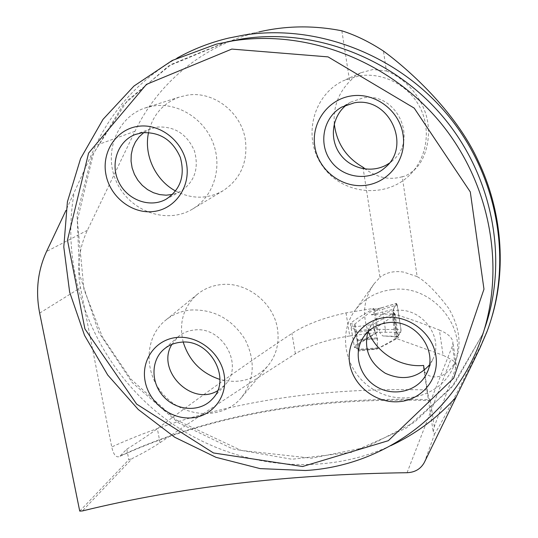 <?xml version="1.0" encoding="UTF-8"?>
<svg xmlns="http://www.w3.org/2000/svg" width="538" height="538" viewBox="0 0 538 538"><rect width="100%" height="100%" fill="white"/><g stroke="black" fill="none" stroke-linecap="round" stroke-linejoin="round"><path stroke-width="0.4" stroke-dasharray="2.69 2.02" d="M393.117 311.979L396.876 336.458L397.636 336.842L393.412 309.303L393.144 311.979L394.764 313.748L371.287 314.804L378.322 308.725L373.614 309.444L352.141 326.149L351.119 327.857L355.894 329.592L355.08 331.374L374.213 328.664L374.213 329.881L355.107 332.578L357.01 339.686L353.614 326.996L355.114 324.683L350.453 323.533C355.584 318.698 366.687 313.116 373.749 308.375L346.028 312.894C323.607 317.723 305.584 324.562 291.959 333.425C252.907 359.216 208.045 390.965 157.365 428.665C148.844 434.96 138.643 441.792 126.766 449.169L120.115 455.955C209.793 414.872 313.472 396.129 431.153 399.707L452.404 346.028L452.949 342.323C452.31 337.575 447.791 333.486 439.398 330.056L443.117 355.282L450.898 359.283C454.334 361.428 456.13 363.365 456.285 365.107L455.666 368.335L452.404 346.028M353.614 326.996L372.888 324.515C377.864 320.964 387.293 317.225 392.215 313.782L392.875 313.701C407.306 317.978 422.814 323.432 439.398 330.056M346.028 312.894L349.72 335.947C327.158 339.552 309.041 345.49 295.375 353.769C256.794 378.221 211.676 407.858 160.015 442.673C152.335 447.838 143.074 453.117 132.234 458.504L82.368 510.945M377.178 348.463L377.252 348.927L395.262 338.799L396.647 338.631L443.117 355.282M349.72 335.947L377.071 332.484C370.205 337.326 359.377 342.8 354.582 347.73L359.209 349.236L358.147 351.085L377.259 348.974L377.394 337.817L374.213 329.881M79.725 511.1L128.817 459.728L132.234 458.504M228.811 38.037L259.04 31.91C203.949 44.688 158.179 82.596 134.984 131.292L87.371 230.304C78.978 248.28 76.699 267.413 80.518 287.702L111.736 446.957C113.431 454.442 115.919 457.67 119.221 456.648L120.115 455.955M126.766 449.169L128.817 459.728M373.749 308.375L377.071 332.484M175.61 191.024C191.891 199.349 207.755 199.228 223.196 190.66C240.647 178.966 248.031 161.972 245.341 139.678C241.259 112.059 213.25 90.68 187.285 95.172L179.315 97.082C162.967 103.249 152.711 115.058 148.549 132.503M183.223 342.148C178.636 322.706 183.438 306.68 197.628 294.084C204.292 288.778 211.999 285.631 220.762 284.636C246.249 281.32 273.593 302.47 277.453 328.678C279.605 343.183 276.276 355.752 267.467 366.378C254.696 379.875 238.852 384.226 219.928 379.431M362.948 167.19L379.983 277.346L374.159 283.721C363.829 298.355 361.852 314.273 368.227 331.489M424.334 370.245L427.3 389.969C428.248 396.836 429.277 400.386 430.387 400.622L431.153 399.707M341.859 30.807L349.68 81.366L354.919 76.436L360.958 72.717L373.022 69.516L386.412 70.955L383.439 51.076M334.28 123.733C333.17 107.297 338.301 93.175 349.68 81.366M491.53 318.193L487.569 329.747L480.784 345.329C454.879 397.394 439.546 426.795 434.778 433.541C433.931 434.307 433.42 433.823 433.251 432.075L434.3 426.674L455.666 368.335M386.412 70.955C395.04 74.036 413.789 85.105 423.635 108.239C433.709 130.929 426.674 158.313 415.457 168.791C410.46 173.478 406.055 176.128 402.229 176.733L417.158 276.599C426.049 281.63 436.587 292.248 448.773 308.462C459.499 327.144 461.812 344.555 455.706 360.689C444.731 383.278 426.022 378.093 424.206 370.352M392.875 313.701L396.647 338.631M392.215 313.782L395.262 338.799M372.888 324.515L377.515 338.752L357.171 340.615L357.985 349.317L377.111 347.958L377.515 338.752L357.171 340.615L357.01 339.686L358.147 351.085M417.158 276.599L403.661 272.107C394.213 270.661 386.318 272.41 379.983 277.346M392.357 289.572C433.453 283.667 470.669 330.978 453.359 366.983C441.261 396.015 402.189 406.836 374.179 389.902C345.847 373.533 336.458 334.475 355.45 309.861C364.609 298.186 376.909 291.421 392.357 289.572M359.606 75.757C383.365 72.22 408.624 85.32 419.896 107.257C431.22 129.16 427.179 157.029 410.615 174.083C386.775 199.168 342.753 194.931 322.813 166.457C302.208 138.468 312.248 95.152 343.735 80.552L359.606 75.757M402.229 176.733C389.707 180.324 377.441 177.782 365.416 169.114M190.58 310.022C213.599 309.027 231.723 318.758 244.951 339.229C255.785 360.877 254.508 380.474 241.098 398.026C222.772 419.573 185.926 418.362 164.951 396.203C143.585 374.414 143.713 337.588 165.845 320.036C172.947 314.38 181.192 311.045 190.58 310.022M171.878 344.394L178.024 336.842C182.604 332.948 187.997 330.668 194.205 330.016C222.577 325.82 244.629 365.968 224.709 385.221L217.54 390.79M367.918 331.778L371.711 324.246C377.427 316.277 385.376 311.69 395.558 310.493C421.631 306.862 444.603 337.508 432.559 359.774L429.324 365.053M346.795 104.722L350.897 102.012L363.002 97.923C396.298 91.48 418.833 139.335 392.706 160.465L389.203 163.236M153.552 105.946C177.822 102.26 204.084 118.622 213.256 143.364C222.604 168.051 213.371 196.652 192.671 208.979C167.136 224.635 130.418 211.683 116.948 182.799C102.926 154.164 116.228 117.459 144.998 107.997L153.552 105.946M143.888 132.543L150.774 128.797L157.385 127.082C174.635 126.114 186.982 134.056 194.44 150.909C199.215 168.602 194.534 182.126 180.391 191.494L172.543 194.453M177.049 58.097C140.519 79.147 113.39 108.272 95.656 145.482L65.966 210.392M374.213 328.664L383.083 323.204L393.621 315.402L394.845 314.414L394.791 313.762M377.111 347.958L377.353 348.725L358.274 350.036L359.122 348.557L355.026 347.212L354.414 346.586L355.457 345.275L376.829 332.276L400.743 332.228L397.636 336.842L401.066 330.581L396.943 303.849L394.408 307.191C393.386 307.904 393.419 310.964 394.495 316.371L397.636 336.842L382.794 335.947L379.351 332.107M396.883 336.458L398.436 337.407L397.582 338.106L386.291 344.495L377.42 348.685M396.889 336.331L382.794 335.947M371.287 314.804L393.412 309.31L396.351 303.506L381.328 307.924L382.262 309.377L397.246 304.972L400.985 329.444L385.383 329.491L382.262 309.377M381.328 307.924L378.322 308.725M373.614 309.444L375.161 310.816L377.649 329.444L376.829 332.276M358.274 350.036L357.985 349.317M355.107 332.578L355.08 331.374M400.743 332.228L400.985 329.444M397.246 304.972L396.466 303.398M378.342 308.698L379.31 310.191L382.269 309.417M385.383 329.491L385.181 332.269M385.376 329.458L379.559 329.296L379.351 332.081M407.058 472.714L450.898 359.283M39.664 313.109L80.518 287.702M427.3 389.969C307.971 386.735 202.779 405.726 111.736 446.957M434.3 426.674L430.387 400.622M377.394 337.817L357.01 339.686L377.394 337.817M226.834 41.897L168.562 65.999L122.758 105.495L91.594 156.592L77.028 214.588L79.584 274.642L98.582 332.081L132.287 382.646L178.091 422.606L232.638 448.894L291.926 459.25L351.395 452.371L406.177 428.167L451.348 387.945L482.398 334.596L484.516 328.866M134.984 131.292L95.656 145.482M87.371 230.304L46.544 251.495M480.784 345.329L479.788 348.402M434.778 433.541L424.469 462.196M390.763 445.686C315.678 480.333 223.593 465.888 158.723 413.668C93.955 361.247 59.631 274.373 74.069 193.25M160.015 442.673L157.365 428.665M295.375 353.769L291.959 333.425M379.559 329.296L377.649 329.444M375.161 310.816L379.31 310.191M430.447 400.602C312.349 397.031 208.603 415.713 119.221 456.648M456.298 365.255L452.949 342.323M423.554 367.629L433.251 432.075M350.433 323.533L354.508 347.743M355.114 324.69L359.229 349.236M374.159 283.721L355.45 309.861M455.706 360.695L453.359 366.983M360.958 72.717L343.735 80.552M415.45 168.784L410.615 174.083M479.378 343.809L482.398 334.596L454.523 383.87L414.495 422.256L365.753 447.434L311.67 458.215L241.152 450.407L176.383 420.01L130.936 379.169L102.375 336.916L83.935 289.323L77.337 220.351L93.444 153.491L127.203 100.734L171.407 64.338L225.57 42.199L216.202 44.183M197.628 294.084L165.845 320.036M267.467 366.378L241.098 398.026M178.024 336.842L163.875 349.29M224.709 385.221L212.685 398.624M371.711 324.246L363.661 336.781M432.559 359.774L427.656 371.126M350.897 102.012L341.825 107.028M392.706 160.465L386.17 166.598M179.315 97.082L144.998 107.997M223.196 190.66L192.671 208.979M150.774 128.797L136.08 134.204M180.391 191.494L165.946 199.316M487.576 329.754L486.903 331.879M395.094 314.031L398.436 337.407M355.894 329.592L359.122 348.557M351.119 327.857L354.354 346.775M381.388 307.83L396.398 303.412M378.436 308.597L381.402 307.823M373.937 309.283L378.463 308.59M358.234 350.07L377.38 348.718"/><path stroke-width="0.81" d="M177.049 58.097C193.169 49.086 210.425 42.394 228.811 38.037L243.384 35.178C316.539 23.457 398.241 54.674 448.584 116.053C498.847 177.5 513.01 263.169 486.903 331.879L479.788 348.402L424.469 462.196C420.891 468.867 415.087 472.371 407.058 472.714C288.173 474.301 179.948 487.045 82.368 510.945L79.725 511.1L39.664 313.109C35.421 291.314 37.714 270.775 46.544 251.495L65.966 210.392M148.549 132.503C143.579 154.863 155.401 180.264 175.61 191.024M219.928 379.431C201.353 373.258 189.12 360.83 183.223 342.148M368.227 331.489C376.573 352.948 400.494 367.703 423.614 365.45L424.334 370.245M491.53 318.193C506.567 269.155 502.142 210.957 478.033 160.613C455.014 110.075 406.103 67.559 383.439 51.076C369.478 41.897 355.618 35.145 341.859 30.807C313.667 25.259 286.061 25.629 259.04 31.91M365.416 169.114L362.948 167.19C346.136 157.52 336.58 143.034 334.28 123.733M424.206 370.352L423.614 365.45M305.47 470.508L260.15 468.618L215.987 457.327L174.803 437.3L138.232 409.472L107.734 375.04L84.533 335.389L69.644 292.114L63.793 246.955L67.411 201.79L80.586 158.589L103.02 119.349L133.969 86.04L172.247 60.471L216.202 44.183L232.712 40.881C307.137 29.012 390.413 61.11 441.503 123.935C492.532 186.821 506.48 274.225 479.378 343.809C451.174 417.656 380.46 466.271 305.47 470.508M302.605 466.513L213.472 452.962L136.618 404.085L84.917 328.906L67.465 240.123L88.582 153.101L146.437 84.392L231.784 49.086L328.059 56.887L414.193 108.098L470.299 191.938L483.971 289.175L453.742 378.066L388.315 440.689L302.605 466.513M153.666 211.508C175.153 209.06 190.782 186.787 186.531 163.767C182.604 140.7 159.625 123.047 137.997 126.343C116.295 129.302 101.474 151.978 105.925 174.487C110.061 197.036 132.234 214.292 153.666 211.508M365.436 185.334C341.986 188.374 318.503 170.371 314.851 146.699C310.85 123.074 327.844 99.133 351.603 95.885C375.309 92.28 399.694 110.72 403.09 134.957C406.836 159.154 388.94 182.651 365.436 185.334M191.642 417.878C170.647 419.647 149.033 402.592 145.132 381.294C140.922 360.023 155.583 339.364 176.847 337.454C198.045 335.228 220.419 352.672 224.111 374.435C228.132 396.163 212.698 416.425 191.642 417.878M398.9 401.691C421.873 400.104 439.459 378.813 435.928 356.035C432.74 333.23 409.035 315.019 385.874 317.447C362.652 319.538 345.914 341.253 349.687 363.527C353.13 385.833 375.975 403.614 398.9 401.691M217.54 390.79C191.541 406.688 155.697 370.218 171.878 344.394M180.533 342.289C209.759 338.032 232.584 379.492 212.093 399.283C200.27 412.256 177.379 411.16 164.191 397.252C150.781 383.56 150.519 360.642 163.875 349.29C168.582 345.282 174.13 342.948 180.533 342.289M429.324 365.053C417.212 378.288 402.532 381.012 385.269 373.238C369.411 362.948 363.627 349.128 367.918 331.778M388.281 322.632C415.222 318.94 439.008 350.662 426.58 373.614C418.288 391.119 394.139 397.293 376.64 386.768C358.967 376.539 352.639 352.525 363.661 336.781C369.552 328.563 377.763 323.849 388.281 322.632M389.203 163.236C373.91 173.915 351.206 169.652 340.191 154.258C328.96 139.012 331.906 116.013 346.795 104.722M354.334 102.805C388.766 96.168 412.142 145.737 385.141 167.553C369.593 181.804 343.009 178.401 330.702 160.875C318.045 143.606 323.311 117.223 341.825 107.028L354.334 102.805M172.543 194.453L166.175 195.193L159.725 194.608L153.438 192.718L147.547 189.611L142.294 185.395L137.863 180.243L134.433 174.346L132.133 167.923L131.057 161.232L131.245 154.527L132.698 148.064L135.361 142.093L139.14 136.847L143.888 132.543M142.045 132.751C159.833 131.77 172.597 139.994 180.331 157.419C185.294 175.704 180.499 189.672 165.946 199.316C149.732 208.367 127.102 199.901 118.656 181.831C109.907 163.895 117.728 141.09 135.24 134.513L142.045 132.751M484.516 328.866C508.618 260.809 493.353 177.116 443.453 117.371C393.473 57.707 313.439 27.546 241.71 38.965L226.834 41.897M455.915 397.34C437.273 417.986 415.558 434.099 390.763 445.686M212.685 398.624L212.093 399.283M427.656 371.126L426.58 373.614M386.17 166.598L385.141 167.553M136.08 134.204L135.24 134.513"/></g></svg>
